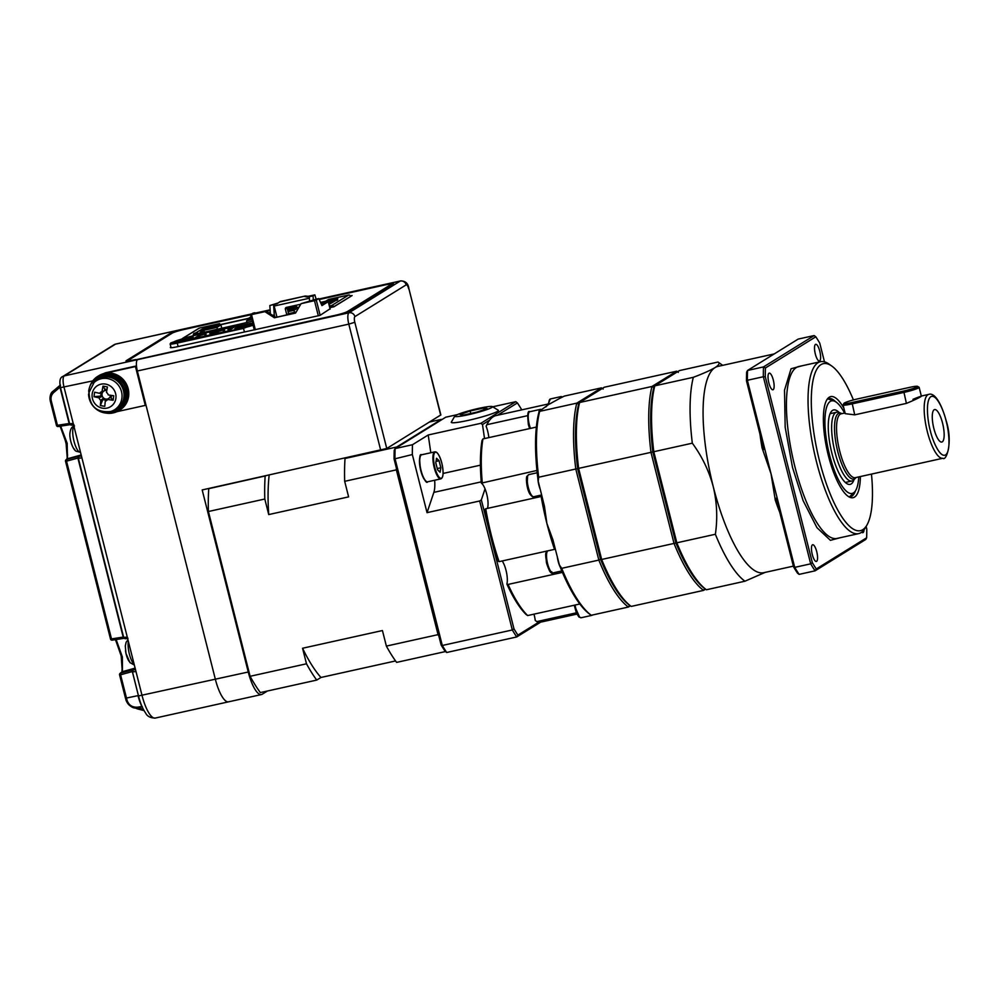 <?xml version="1.0" encoding="UTF-8"?>
<svg xmlns="http://www.w3.org/2000/svg" width="999" height="999" viewBox="0 0 999 999"><rect width="100%" height="100%" fill="white"/><g stroke="black" fill="none" stroke-linecap="round" stroke-linejoin="round"><path stroke-width="1.5" d="M135.202 668.431L133.192 669.68L132.53 671.49L120.579 674.8L127.098 700.424C128.846 705.219 132.318 707.467 137.537 707.18L141.933 706.48A1.511 0.974 152.7 0 1 142.008 706.468M116.134 639.522L122.377 656.992L122.44 671.665L135.127 668.119M81.131 454.757A16.359 4.77 -102.5 0 1 80.794 455.032L79.133 456.056L81.518 456.281M60.677 426.136L67.158 443.269L67.482 458.753L81.181 454.945M71.129 424.513L69.843 424.675L69.143 423.451L59.965 387.2L53.796 392.47C51.386 394.68 50.549 397.465 51.261 400.849L57.443 425.299L69.755 423.414M251.024 314.373L188.799 327.909A10.065 2.935 -102.5 0 1 189.086 327.797A10.065 2.935 77.5 0 0 188.799 327.909L184.852 329.046A12.575 1.224 -14.2 0 0 169.818 333.678L126.436 360.552A12.575 1.224 -14.2 0 0 125.986 361.026A12.575 1.224 -14.2 0 0 134.89 359.977L334.603 315.721A12.575 1.224 165.8 0 0 349.638 311.076L393.019 284.216A12.575 1.224 165.8 0 0 393.469 283.728A12.575 1.224 165.8 0 0 384.565 284.777L319.106 299.288M105.931 413.074A20.13 19.156 -121.8 0 0 118.906 410.601L119.967 409.952A20.13 19.156 -121.8 0 0 128.609 396.428A20.13 19.156 -121.8 0 0 119.78 376.561A20.13 19.156 -121.8 0 0 98.776 375.736L105.457 372.802L136.476 365.921A10.065 2.935 -102.5 0 1 137.525 359.652L64.223 375.911A10.065 2.935 77.5 0 0 64.048 387.25L142.058 695.529A27.672 8.067 77.5 0 0 155.282 718.069L228.584 701.822A27.672 8.067 -102.5 0 1 215.359 679.283L145.954 404.982L145.292 405.394L135.464 366.546L104.458 373.426A20.13 19.156 -121.8 0 0 98.776 375.736L97.715 376.386A20.13 19.156 -121.8 0 0 89.723 386.9M136.476 365.921L135.464 366.546M229.345 701.51A27.672 8.067 -102.5 0 1 228.584 701.822A27.672 8.067 -102.5 0 1 215.359 679.283L137.35 370.991A10.065 2.935 -102.5 0 1 137.525 359.652L348.976 312.787L400.262 281.044L319.006 299.051M127.123 361.251L128.434 360.439M137.537 707.18L138.012 707.592C132.155 708.091 128.172 705.669 126.074 700.324L119.618 674.924M122.29 671.715L121.191 655.931L115.472 639.635M67.308 458.816L66.021 442.482L60.115 426.223M136.975 708.703L134.478 707.592M51.261 400.849L50.287 400.924C49.451 396.953 50.462 393.656 53.297 391.046L60.027 385.314L53.297 391.046M60.427 384.965L60.352 387.125M53.796 392.47L53.284 391.059C50.674 392.619 49.675 395.916 50.262 400.961L56.456 425.412L50.3 400.986M58.079 426.523A1.511 1.474 49.2 0 1 56.493 425.437M136.95 707.717L137.05 708.766L144.068 710.626M112.138 640.147A1.511 1.474 49.2 0 1 110.539 639.048L65.547 461.251A1.511 1.474 51.5 0 1 66.059 459.74L66.059 459.74A1.511 1.474 51.5 0 1 66.558 459.478L79.121 456.068L77.897 458.054L77.922 456.356M141.933 706.48A20.055 5.844 -102.5 0 1 138.012 695.641L125.487 698.239L119.58 674.912A1.511 1.511 0 0 1 120.105 673.351L121.965 671.915A1.511 1.474 -127.5 0 1 122.44 671.665L120.604 673.101L120.579 674.8L119.605 674.874A1.511 1.474 51.5 0 1 120.105 673.351L120.105 673.351A1.511 1.474 51.5 0 1 120.604 673.101L133.167 669.68L135.564 669.892M127.098 700.424L126.074 700.324M125.187 638.124L123.901 638.299L123.801 637.025M69.78 424.675L58.154 426.536L57.443 425.299L56.456 425.412A1.511 1.511 0 0 0 58.154 426.536L70.941 424.538M66.521 461.176L67.482 458.753A1.511 1.474 -128 0 0 66.995 459.003L66.059 459.74A1.511 1.511 0 0 0 65.534 461.288L66.521 461.176L111.501 638.923L123.189 637.062L77.897 458.054L66.521 461.176M138.399 695.566L131.98 669.979M123.839 638.299L112.2 640.147L111.501 638.923L110.502 639.023L65.534 461.288M116.908 411.675L145.292 405.394M74.663 449.4A9.865 2.872 -102.5 0 1 70.117 437.837M130.032 662.2A9.865 2.872 -102.5 0 1 125.487 650.649M255.632 313.361L270.142 310.14M440.671 415.122L408.903 288.699L440.846 414.935L386.763 448.501L202.185 489.935L248.252 672.002L138.499 695.953C140.335 703.184 142.732 708.928 145.704 713.174C147.253 716.358 150.449 717.994 155.282 718.069M267.42 691.021L262.238 694.218A27.672 8.067 -102.5 0 1 261.476 694.542A27.672 8.067 -102.5 0 1 248.252 672.002M391.096 284.603A12.575 1.224 165.8 0 1 392.582 284.49M128.609 361.126L128.421 360.414A10.065 0.974 -14.2 0 1 128.784 360.027L172.178 333.167A10.065 0.974 -14.2 0 1 184.203 329.445L264.91 311.663L274.4 317.769L295.542 313.074L301.099 303.646L314.485 300.674L318.306 315.771M335.314 315.559L335.252 315.309A10.065 0.974 -14.2 0 0 347.277 311.601L390.671 284.727A10.065 0.974 -14.2 0 0 391.034 284.353A10.065 0.974 -14.2 0 0 383.903 285.19L319.218 299.525M270.155 310.402L265.821 311.363M335.252 315.309L135.614 359.815M329.832 307.68L333.978 306.755L352.123 295.529L350.212 295.954M170.916 347.015L170.679 347.165A10.065 0.974 -14.2 0 0 170.317 347.552A10.065 0.974 -14.2 0 0 177.447 346.703L320.042 315.384L330.107 308.766M128.421 360.414A10.065 0.974 -14.2 0 0 135.552 359.578M209.253 488.374L208.754 488.673A135.852 39.623 77.5 0 0 208.404 511.513L250.1 676.298A135.852 39.623 77.5 0 0 260.352 692.582L316.733 680.082L320.954 677.472L395.567 660.938M265.634 475.874L208.754 488.673M345.517 458.166L345.03 458.479A135.852 39.623 77.5 0 0 344.68 481.318L348.614 496.878L268.731 514.572L264.797 499.025L208.404 511.513M441.62 419.767A135.852 39.623 77.5 0 0 441.346 419.38L396.715 447.015L345.03 458.479M441.346 419.38L429.582 421.99M445.479 651.548L396.615 662.387A135.852 39.623 77.5 0 1 386.376 646.103L382.43 630.544L302.56 648.251L306.493 663.798A135.852 39.623 77.5 0 0 316.733 680.082M306.493 663.798L250.1 676.298M396.316 467.844A135.852 39.623 77.5 0 0 396.366 469.855L438.062 634.64L386.376 646.103M396.366 469.855L344.68 481.318M265.147 476.173A135.852 39.623 77.5 0 0 264.797 499.025M438.062 634.64A135.852 39.623 77.5 0 0 438.898 636.163M269.168 475.087A126.349 36.851 77.5 0 0 268.731 514.572M302.56 648.251A126.349 36.851 77.5 0 0 320.954 677.472M241.983 327.747L252.934 324.563A10.065 0.974 165.8 0 1 242.083 327.734A10.065 0.974 165.8 0 1 234.865 328.596L241.983 327.747M252.672 323.539L234.865 328.596A10.065 0.974 165.8 0 1 235.215 328.209A10.065 0.974 165.8 0 1 243.032 325.524A10.065 0.974 165.8 0 1 252.672 323.539M180.906 341.296L193.282 337.2L186.164 338.037L173.776 342.133L180.906 341.296M253.097 325.199A10.065 0.974 165.8 0 1 246.453 327.185L243.506 328.396L244.393 331.868M206.581 335.701L205.369 333.429L199.313 335.115L193.794 338.536L209.565 335.152L215.16 331.656L209.99 332.804L210.002 334.815M211.913 332.093L217.52 330.157L202.223 333.554L205.819 333.441M246.453 327.185L177.26 342.52C172.028 343.619 169.88 343.756 170.841 342.944L184.64 337.949L200.512 333.916L250.886 323.276M232.118 328.409L227.972 329.333L228.446 328.659L235.851 326.099L220.554 329.495L224.176 329.358L224.9 331.643M200.175 337.125L199.313 335.115M205.332 335.976L204.483 333.978M209.852 332.867L211.938 331.98L209.703 333.017M200.312 334.066L237.687 325.674M218.494 333.054L217.645 331.056L212.587 334.49L227.897 331.094L233.616 327.51L228.059 328.933M223.664 331.918L222.814 329.907L217.645 331.056M227.972 329.333L228.334 330.756M242.969 327.135L250.712 324.575L246.266 325.1L238.524 327.672L242.969 327.135M192.932 337.575A10.065 0.974 165.8 0 1 182.317 340.959A10.065 0.974 165.8 0 1 173.776 342.133A10.065 0.974 165.8 0 1 174.138 341.745A10.065 0.974 165.8 0 1 184.74 338.361A10.065 0.974 165.8 0 1 193.282 337.187A10.065 0.974 165.8 0 1 192.932 337.575M181.893 340.684L189.623 338.124L177.435 341.208L181.893 340.684M299.026 307.168L297.227 307.567L296.616 306.543L292.982 308.791L287.625 309.977M320.504 302.41L325.649 301.261M328.983 304.333L332.292 302.585A2.51 2.398 -121.8 0 0 331.581 302.884L334.603 301.011A2.51 2.398 58.2 0 1 335.314 300.724L337.562 300.025L335.052 300.574L337.849 298.851L324.925 301.71L328.609 299.463M328.534 299.488L348.776 295.005M298.189 308.579L298.002 307.829L293.993 310.314L288.049 311.638M294.505 312.325L293.993 310.314M350.387 296.603L333.541 306.855M288.561 313.649L296.204 311.95M297.227 307.567L298.901 307.38L296.765 307.854M320.579 302.572L325.199 301.548L320.579 302.572M287.937 311.188L293.281 310.002L296.915 307.817M333.828 301.486L328.559 302.66M296.129 308.254L298.002 307.829M328.571 299.463L348.726 295.005A1.311 1.249 58.2 0 1 350.237 296.004M332.255 306.681L331.893 305.419A1.311 1.249 58.2 0 1 333.429 306.406M293.281 310.002L292.982 308.791M329.757 307.367L331.868 306.893L331.893 305.419L329.395 305.969M328.446 302.21L335.052 300.574M332.754 307.03A1.311 1.249 58.2 0 0 331.868 306.893L332.192 306.631M332.192 306.693A1.311 1.249 58.2 0 1 333.229 306.93M248.589 318.344L220.167 324.65L219.555 323.626L199.363 328.109A1.311 1.249 -121.8 0 0 198.988 328.259L182.555 338.436M182.755 338.386L199.363 328.109L219.518 323.639L215.909 325.874L202.997 328.733L198.951 330.944A2.51 2.398 58.2 0 1 201.436 331.868L202.16 332.792M221.828 328.434L220.941 324.912L216.933 327.397L203.871 330.294L201.398 331.818M217.445 329.408L216.933 327.397M247.04 322.839L246.541 320.841L248.139 319.842M198.326 333.641A2.51 2.398 -121.8 0 0 195.929 332.817L193.681 333.504L196.191 332.954L193.257 334.765L252.11 321.303M251.286 318.032L247.864 318.793L250.986 316.858M220.167 324.65L248.139 318.631L219.705 324.925M200.961 331.393L203.297 329.957L216.221 327.085L219.855 324.9M251.698 319.692L246.541 320.841M219.056 325.324L220.941 324.912M204.383 332.305L203.871 330.294M203.297 329.957L202.997 328.733M216.221 327.085L215.909 325.874M251.586 319.255L248.177 320.005L247.864 318.793M196.466 334.053L196.191 332.954M320.142 315.334L316.296 300.112L314.485 300.674M316.296 300.112L318.793 298.576L316.908 298.988L301.099 303.646M274.4 317.769L295.716 312.774M264.91 311.663L267.382 312L275.537 317.245M265.572 311.251L255.232 313.549L253.296 313.798L254.882 312.737L253.009 313.149L250.449 314.76L254.295 329.957M320.854 303.184L328.309 301.636L321.94 305.607L318.793 298.576M287.175 307.255A1.511 1.436 -121.8 0 0 287.15 308.092L288.561 313.674L296.191 311.975M313.374 300.624L313.062 295.954L314.835 294.855L316.221 299.413M254.882 312.737L255.732 313.436M321.765 304.97L324.687 303.134L321.091 303.708M286.825 314.747L288.561 313.674M286.788 314.76L285.377 309.19L287.15 308.092M285.377 309.19A1.511 1.436 -121.8 0 1 286.413 307.417L299.575 304.495A1.511 1.436 58.2 0 1 300.524 304.62M278.084 302.997L269.83 305.532L276.998 303.708L280.319 301.548L305.232 296.029L308.254 296.303L314.835 294.855M270.392 313.948L269.83 305.532M276.91 316.945L274.151 306.031L309.403 298.226M279.608 301.998L305.232 296.029M304.508 296.478L307.068 297.04L308.254 296.303M307.068 297.04L313.062 295.954M272.54 315.322L274.275 314.935L274.737 316.733M274.275 314.935L273.589 304.695M309.303 296.778L309.615 301.498M274.176 304.333L274.151 306.031M435.789 462.774L436.538 458.254L439.073 460.739L440.846 467.744L440.084 472.265L437.562 469.78L435.789 462.774M436.014 461.413L439.073 460.739M437.237 468.543L440.846 467.744M840.484 537.649L830.406 540.334L816.957 527.672L803.146 500.699L792.507 467.457L785.177 427.235L784.515 390.172L791.058 368.756L802.384 365.709M856.056 477.51A33.766 9.853 -102.5 0 1 855.469 478.184A33.766 9.853 -102.5 0 1 837.761 451.573A33.766 9.853 -102.5 0 1 841.083 413.274A33.766 9.853 -102.5 0 1 841.895 413.648M774.262 353.908L717.994 366.383A105.669 30.819 77.5 0 0 715.059 367.582A105.669 30.819 77.5 0 0 713.249 486.638C716.995 502.435 717.707 518.319 715.371 534.265L676.835 542.807L653.796 451.723L692.319 443.181C702.022 456.393 708.99 470.879 713.249 486.638A105.669 30.819 77.5 0 0 763.723 572.702L793.368 566.133M779.757 512.35A105.669 30.819 -102.5 0 1 775.274 500.087L771.041 473.826L747.377 380.282L746.503 380.919A141.895 41.384 77.5 0 1 746.64 372.14L747.527 370.467A143.406 41.821 77.5 0 0 747.377 380.282L763.348 376.748A143.406 41.821 -102.5 0 1 763.498 366.92L765.434 367.969A141.895 41.384 77.5 0 0 765.296 376.76L763.348 376.748L810.689 563.836L812.349 562.712A141.895 41.384 77.5 0 0 816.295 568.968L815.097 570.829A143.406 41.821 -102.5 0 1 810.689 563.836L794.717 567.37L793.556 566.87A141.895 41.384 77.5 0 0 797.489 573.139L799.113 574.375A143.406 41.821 77.5 0 1 794.717 567.37L771.041 473.826L762.062 447.889A105.669 30.819 -102.5 0 1 759.977 434.153M864.035 529.82A8.554 2.498 -102.5 0 1 862.849 532.667A8.554 2.498 -102.5 0 1 861.712 532.167M819.804 351.273A8.554 2.498 -102.5 0 1 819.417 361.014A8.554 2.498 -102.5 0 1 815.334 354.046A8.554 2.498 -102.5 0 1 815.721 344.305A8.554 2.498 -102.5 0 1 819.804 351.273M773.313 380.057A8.554 2.498 -102.5 0 1 772.926 389.797A8.554 2.498 -102.5 0 1 768.843 382.829A8.554 2.498 -102.5 0 1 769.23 373.102A8.554 2.498 -102.5 0 1 773.313 380.057M816.745 551.71A8.554 2.498 -102.5 0 1 816.37 561.45A8.554 2.498 -102.5 0 1 812.274 554.482A8.554 2.498 -102.5 0 1 812.662 544.742A8.554 2.498 -102.5 0 1 816.745 551.71M871.465 474.088A85.539 24.95 -102.5 0 1 866.945 525.037L865.321 527.847A88.049 25.687 -102.5 0 1 861.038 532.629A88.049 25.687 -102.5 0 1 858.591 533.641A88.049 25.687 -102.5 0 1 816.52 461.925A88.049 25.687 -102.5 0 1 818.031 362.712A88.049 25.687 -102.5 0 1 820.479 361.7A88.049 25.687 -102.5 0 1 829.033 364.098L831.68 365.971A85.539 24.95 -102.5 0 1 853.408 399.937M866.945 525.037A85.539 24.95 -102.5 0 1 862.774 529.682A85.539 24.95 -102.5 0 1 819.53 460.989A85.539 24.95 -102.5 0 1 821.003 364.623A85.539 24.95 -102.5 0 1 831.68 365.971M848.988 496.878A50.312 14.673 77.5 0 0 850.424 496.79A50.312 14.673 77.5 0 0 851.822 496.216A50.312 14.673 77.5 0 0 855.469 490.821M843.855 408.141A51.773 15.097 77.5 0 0 829.245 397.202A51.773 15.097 77.5 0 0 828.258 397.977A51.773 15.097 77.5 0 0 827.147 450.412A51.773 15.097 77.5 0 0 850.311 497.477A51.773 15.097 77.5 0 0 854.52 497.102A51.773 15.097 77.5 0 0 860.389 476.548M592.382 615.022A11.326 3.297 -102.5 0 1 591.795 615.384A11.326 3.297 -102.5 0 1 589.897 614.31A114.223 33.317 -102.5 0 1 560.314 567.295A11.326 3.297 -102.5 0 1 558.166 561.338A11.326 3.297 -102.5 0 1 557.305 556.793L552.909 539.785L546.903 523.501L544.443 506.318L540.259 489.398A11.326 3.297 -102.5 0 1 538.898 485.152A11.326 3.297 -102.5 0 1 537.849 478.521A114.223 33.317 -102.5 0 1 538.848 412.562A11.326 3.297 -102.5 0 1 540.047 409.503A11.326 3.297 -102.5 0 1 540.359 409.378A11.326 3.297 -102.5 0 1 541.47 409.69L548.713 404.458L559.727 398.389A11.326 3.297 -102.5 0 1 560.988 396.603A11.326 3.297 -102.5 0 1 562.137 396.94M849.212 496.89A50.312 14.673 77.5 0 0 849.475 496.74A50.312 14.673 77.5 0 0 850.424 495.991L854.357 492.195A47.415 13.824 -102.5 0 1 853.458 492.894A47.415 13.824 -102.5 0 1 829.495 454.82A47.415 13.824 -102.5 0 1 830.306 401.398A47.415 13.824 -102.5 0 1 834.165 401.061A47.415 13.824 -102.5 0 1 844.58 413.049M576.311 612.849L536.825 621.603A105.669 30.819 77.5 0 0 541.933 621.865L576.885 614.11M536.825 621.603L535.252 620.466A13.836 4.033 77.5 0 0 533.978 614.148M858.74 476.91A47.415 13.824 -102.5 0 1 854.357 492.195M834.165 401.061L828.995 399.275A50.312 14.673 77.5 0 0 827.509 398.976M839.235 412.637A38.124 11.114 77.5 0 0 832.579 410.364A38.124 11.114 77.5 0 0 831.855 410.926A38.124 11.114 77.5 0 0 831.031 449.562A38.124 11.114 77.5 0 0 848.101 484.215A38.124 11.114 77.5 0 0 851.198 483.941A38.124 11.114 77.5 0 0 854.058 479.545M455.457 415.559A19.443 1.886 165.8 0 1 475.062 409.228A19.443 1.886 165.8 0 1 492.332 406.605A19.443 1.886 165.8 0 1 491.77 407.505A19.443 1.886 165.8 0 1 470.392 414.248A19.443 1.886 165.8 0 1 454.807 416.108A19.443 1.886 165.8 0 1 455.457 415.559M492.332 406.605L498.264 410.227A24.326 2.36 165.8 0 1 497.552 411.351A24.326 2.36 165.8 0 1 470.816 419.792A24.326 2.36 165.8 0 1 451.323 422.115L454.807 416.108M855.469 478.184L853.508 480.094A35.227 10.277 -102.5 0 1 851.86 481.019A35.227 10.277 -102.5 0 1 835.027 452.335A35.227 10.277 -102.5 0 1 836.613 412.237A35.227 10.277 -102.5 0 1 838.498 412.387L841.083 413.274M917.519 386.351A11.326 1.099 165.8 0 1 903.67 391.046L851.985 402.51A11.326 1.099 165.8 0 1 843.993 403.334A11.326 1.099 165.8 0 1 844.367 403.022A11.326 1.099 165.8 0 1 857.891 398.838L909.59 387.387A11.326 1.099 165.8 0 1 917.519 386.351L919.043 387.25A12.575 1.224 165.8 0 1 919.13 387.35L921.328 396.041L928.783 394.393A32.705 9.54 -102.5 0 0 927.322 431.618A32.705 9.54 -102.5 0 0 942.944 458.254C946.016 461.513 953.271 442.794 946.19 420.816C939.859 397.914 932.629 392.732 928.783 394.393M912.986 399.325C927.659 393.181 920.691 397.502 906.405 403.396L854.719 414.847L845.254 413.673L843.044 404.97A12.575 1.224 165.8 0 1 843.081 404.845L843.993 403.334M919.13 387.35A12.575 1.224 165.8 0 1 903.645 392.47L851.96 403.921A12.575 1.224 165.8 0 1 843.044 404.97M933.865 428.496A16.633 4.845 77.5 0 0 940.921 441.97A16.633 4.845 77.5 0 0 942.556 423.114A16.633 4.845 77.5 0 0 933.84 410.002A16.633 4.845 77.5 0 0 933.865 428.496M483.678 407.992L487.175 408.529L477.11 412.063L463.548 415.072L460.052 414.535L470.117 411.001L483.678 407.992L484.09 409.615M470.741 413.474L470.117 411.001M457.292 414.647L445.766 417.195L395.104 448.576L412.487 444.717A143.406 41.821 77.5 0 0 412.337 454.545L394.081 459.028A141.895 41.384 77.5 0 1 394.218 450.249L395.104 448.576A143.406 41.821 77.5 0 0 394.955 458.391L442.295 645.479L441.133 644.979A141.895 41.384 77.5 0 0 445.079 651.248L446.703 652.484A143.406 41.821 77.5 0 1 442.295 645.479L512.312 629.969A143.406 41.821 77.5 0 0 516.708 636.962L446.703 652.484M394.081 459.028L441.133 644.979M487.425 508.391A13.836 4.033 77.5 0 0 485.039 488.861L481.343 499.9L479.67 500.986L427.035 512.649L412.337 454.545M427.035 512.649L433.853 492.37A25.162 7.343 77.5 0 0 434.652 480.244M430.806 452.747L428.221 434.977L480.856 423.314L482.492 424.55L484.527 438.561M412.487 444.717L428.221 434.977M521.54 409.927L521.353 409.178A141.895 41.384 77.5 0 0 517.407 402.922L515.784 401.685L492.657 406.805M515.784 401.685L480.856 423.314M479.67 500.986L512.312 629.969L513.973 628.846A141.895 41.384 77.5 0 0 517.907 635.102L516.708 636.962L540.821 622.04M485.039 488.861A13.836 4.033 77.5 0 0 481.356 483.129L536.938 470.454M536.351 427.085L482.929 438.923A105.669 30.819 77.5 0 0 482.255 482.579M482.929 438.923L482.005 440.559A104.158 30.382 -102.5 0 0 481.356 483.129M489.71 420.067L482.492 424.55M517.407 402.922L497.502 415.247M481.343 499.9L513.973 628.846M517.907 635.102L539.01 622.027M562.412 572.39L508.041 584.44L506.88 584.04A104.158 30.382 -102.5 0 0 525.986 614.385L527.622 615.559L579.82 603.995M508.041 584.44A105.669 30.819 77.5 0 0 527.622 615.559M488.836 437.612A13.836 4.033 77.5 0 0 486.101 426.198L486.988 424.662L527.46 415.696M550.799 403.434L496.203 415.534A105.669 30.819 77.5 0 0 488.124 422.477A105.669 30.819 77.5 0 0 486.988 424.662M486.101 426.198A104.158 30.382 -102.5 0 1 487.15 424.163L488.124 422.477M485.714 508.778L484.827 509.515A104.158 30.382 -102.5 0 0 490.434 535.864A104.158 30.382 -102.5 0 0 497.877 561.088L499.088 561.65L554.532 549.363A105.669 30.819 -102.5 0 1 546.903 523.501A105.669 30.819 -102.5 0 1 541.158 496.491L485.714 508.778A105.669 30.819 77.5 0 0 499.088 561.65M540.259 489.398L538.199 481.243A114.223 33.317 -102.5 0 1 537.849 478.521M538.848 412.562A114.223 33.317 -102.5 0 1 539.26 411.051L541.47 409.69M559.727 398.389L564.335 396.091L601.46 387.862L576.798 403.134L539.672 411.363A115.734 33.754 77.5 0 0 538.673 477.235L575.786 469.006L598.838 560.089L561.713 568.319A115.734 33.754 77.5 0 0 591.271 615.272L628.396 607.042L630.369 605.819M591.146 615.184L590.022 614.397A114.223 33.317 -102.5 0 1 589.897 614.31M560.314 567.295A114.223 33.317 -102.5 0 1 559.365 564.934L557.305 556.793M506.88 584.04A13.836 4.033 77.5 0 0 502.197 560.951M835.751 401.835A50.312 14.673 77.5 0 0 828.646 398.551A50.312 14.673 77.5 0 0 827.309 399.088M538.199 481.243L538.673 477.235M561.713 568.319L559.365 564.934M576.798 403.134A115.734 33.754 77.5 0 0 575.786 469.006L577.672 468.768L600.561 559.228L598.838 560.089A115.734 33.754 77.5 0 0 628.396 607.042L629.52 605.219A114.223 33.317 77.5 0 1 600.561 559.228L601.66 559.465L578.608 468.381L577.672 468.768A114.223 33.317 77.5 0 1 578.658 404.233L576.798 403.134M603.159 389.061L601.46 387.862M705.544 589.16L703.571 590.384A115.734 33.754 77.5 0 1 674.025 543.431L601.66 559.465A115.734 33.754 77.5 0 0 631.206 606.418L703.571 590.384L704.695 588.561L706.393 589.76A115.734 33.754 77.5 0 1 676.835 542.807L674.025 543.431L650.973 452.347A115.734 33.754 77.5 0 1 651.972 386.476L676.648 371.203L604.283 387.237L579.607 402.51A115.734 33.754 77.5 0 0 578.608 468.381L653.796 451.723A115.734 33.754 77.5 0 1 654.795 385.851L679.47 370.579L717.994 362.038C720.067 363.137 719.093 364.997 715.059 367.582C710.564 370.279 703.321 373.526 693.331 377.31L654.795 385.851L653.833 387.562L651.972 386.476L579.607 402.51L578.658 404.233M631.206 606.418L629.52 605.219M799.113 574.375L815.097 570.829L865.758 539.46L866.645 537.787A141.895 41.384 77.5 0 0 866.782 528.995L866.133 526.436M824.487 361.85L819.729 343.044A141.895 41.384 77.5 0 0 815.796 336.788L814.173 335.552L798.189 339.086L747.527 370.467L763.498 366.92L814.173 335.552M812.349 562.712L765.296 376.76M866.645 537.787L816.295 568.968M765.434 367.969L815.796 336.788M676.648 371.203L678.333 372.39M653.833 387.562A114.223 33.317 77.5 0 0 652.859 452.097L675.749 542.557A114.223 33.317 77.5 0 0 704.695 588.561M775.274 500.087L776.111 498.189L776.698 500.249L793.556 566.87M746.503 380.919L763.361 447.54L763.798 449.538L762.062 447.889M717.994 362.038L722.689 365.334M693.331 377.31A115.734 33.754 77.5 0 0 692.319 443.181M706.393 589.76L744.929 581.218L765.122 572.39M715.371 534.265A115.734 33.754 77.5 0 0 744.929 581.218M88.936 391.271A20.13 19.156 -121.8 0 0 88.923 393.818M118.906 410.601A20.13 19.156 -121.8 0 0 127.56 397.09A20.13 19.156 -121.8 0 0 118.731 377.21A20.13 19.156 -121.8 0 0 97.715 376.386M88.911 394.18L88.561 394.18A19.118 18.194 -121.8 0 0 98.514 410.664A19.118 18.194 -121.8 0 0 117.07 410.564L118.382 409.752A19.118 18.194 -121.8 0 0 123.789 383.916A19.118 18.194 -121.8 0 0 98.252 377.235L96.928 378.047A19.118 18.194 -121.8 0 0 88.674 391.233L89.236 391.321M117.07 410.564A19.118 18.194 -121.8 0 0 122.465 384.727A19.118 18.194 -121.8 0 0 96.928 378.047M106.793 390.497A4.396 4.183 -121.8 0 0 102.373 396.366L100.712 396.054L101.174 392.632M111.526 395.442L111.176 398.002L109.515 397.689A4.396 4.183 -121.8 0 0 110.489 395.279M102.398 408.166A12.388 11.788 -121.8 0 0 115.884 398.351A12.388 11.788 -121.8 0 0 105.669 384.116A12.388 11.788 -121.8 0 0 92.183 393.931A12.388 11.788 -121.8 0 0 102.398 408.166M110.452 411.551L112.063 411.113A17.607 16.758 -121.8 0 0 123.839 397.452A17.607 16.758 -121.8 0 0 114.061 378.833A17.607 16.758 -121.8 0 0 94.218 382.28L89.061 392.357C89.56 406.331 96.691 412.724 110.452 411.551A17.12 16.284 -121.8 0 0 121.89 398.276A17.12 16.284 -121.8 0 0 112.388 380.182A17.12 16.284 -121.8 0 0 93.107 383.529M107.43 386.963A43.993 10.752 -166 0 0 105.195 386.526A43.993 10.752 -166 0 0 102.984 386.138A45.23 10.502 100.6 0 0 102.035 391.558A5.095 4.845 -121.8 0 0 99.625 393.319A45.23 9.103 -172.2 0 1 94.655 392.195A43.993 27.822 107.4 0 0 94.043 396.715A45.23 9.103 7.8 0 0 99.013 397.827A5.095 4.845 -121.8 0 0 100.837 400.362A45.23 10.502 100.6 0 0 100.35 405.507A43.993 26.611 0.1 0 0 102.547 405.956A43.993 26.611 0.1 0 0 104.795 406.331A45.23 10.502 -79.4 0 1 105.282 401.198A5.095 4.845 -121.8 0 0 107.68 399.438A45.23 9.103 7.8 0 0 113.124 400.274A43.993 9.54 -84.9 0 0 113.736 395.754A45.23 9.103 -172.2 0 1 108.292 394.93A5.095 4.845 -121.8 0 0 106.481 392.395A45.23 10.502 -79.4 0 1 107.43 386.963M102.984 386.138L104.745 389.048L104.52 390.734L102.785 391.308M100.35 405.507L103.534 397.989L100.837 400.362M105.282 401.198L107.979 398.813A4.396 4.183 -121.8 0 0 108.928 398.264M104.745 389.048L106.968 389.46M99.013 397.827L102.373 396.366A4.396 4.183 -121.8 0 0 107.979 398.813M106.369 400.237L103.309 399.675M109.515 397.689L107.68 399.438M113.124 400.274L111.176 398.002M102.984 391.845L99.625 393.319M94.043 396.715L100.712 396.054M137.412 707.679L143.344 709.302M142.407 706.88L138.012 707.592M92.782 380.881L60.489 387.662L69.643 423.838L73.202 423.414M251.81 313.886L115.784 344.043A10.065 2.935 77.5 0 0 115.497 344.156L64.223 375.911A5.032 4.783 -121.8 0 0 62.8 376.486C59.977 377.472 59.216 381.193 60.489 387.662M251.686 313.973L115.497 344.156A5.032 4.783 -121.8 0 0 114.086 344.73L115.784 344.043M126.611 361.238L126.436 360.552M170.03 334.49L169.818 333.678M135.976 671.503L132.417 671.927L138.499 695.953M81.918 457.879L78.359 458.304L123.689 637.449L127.26 637.037M142.358 706.892L137.949 707.604C133.666 709.14 129.708 706.73 126.061 700.399L125.512 698.201M105.457 372.802L104.458 373.426M74.513 425.974C71.99 426.398 70.467 428.808 69.918 433.204C69.268 438.986 72.827 449.837 76.249 451.273L80.332 452.247A13.462 3.921 -102.5 0 1 79.221 451.923A13.462 3.921 -102.5 0 1 73.551 439.273A13.462 3.921 -102.5 0 1 73.938 426.336M134.191 664.422A13.462 3.921 -102.5 0 1 129.37 654.07A13.462 3.921 -102.5 0 1 128.359 641.37M270.13 309.877L255.382 313.149M408.728 288.898A5.032 1.474 77.5 0 0 406.181 284.852A5.032 4.783 -121.8 0 0 400.262 281.044A10.065 2.935 -102.5 0 1 400.537 280.931L318.981 299.001M380.744 450.362L348.801 324.126L137.35 370.991M354.82 322.277L348.801 324.126A10.065 2.935 -102.5 0 1 348.976 312.787A5.032 4.783 -121.8 0 1 354.907 316.608A5.032 1.474 77.5 0 0 354.82 322.277L386.763 448.501M406.181 284.852L354.907 316.608M390.884 285.539L390.671 284.727M178.134 346.553L177.26 343.082L243.506 328.396M171.091 347.727L170.13 343.918A10.065 0.974 165.8 0 0 177.26 343.082L177.26 342.52M223.813 329.295L222.814 329.907M170.841 342.944L170.13 343.918M195.679 338.112L199.775 335.577L206.081 333.728M184.665 337.949L200.412 333.941M214.011 334.053L218.107 331.518L224.4 329.67M296.616 306.543L287.287 308.616L296.578 306.568M348.688 295.017L331.893 305.419M332.292 302.585L335.314 300.724M268.569 312.774L270.292 312.387L268.569 312.762M198.951 330.944L195.929 332.817M270.329 312.899L269.53 313.386M198.726 333.554L201.436 331.868M255.344 329.732L251.523 314.635M250.524 314.785L254.37 329.945M330.132 309.141L328.246 301.698M322.714 304.37L322.739 303.334M440.834 478.871C443.431 477.784 443.756 472.527 441.82 463.086A13.337 3.884 77.5 0 0 435.052 452.397A13.337 3.884 77.5 0 0 434.827 467.42A13.337 3.884 77.5 0 0 441.57 478.121A13.337 3.884 77.5 0 0 441.795 463.099C439.523 455.257 437.2 451.523 434.852 451.86A13.836 4.033 -102.5 0 0 434.228 467.607A13.836 4.033 -102.5 0 0 440.834 478.871L427.684 481.793C426.573 483.866 424.25 480.119 420.716 470.566C419.118 458.666 419.443 453.396 421.69 454.77A13.836 4.033 77.5 0 0 421.066 470.517A13.836 4.033 77.5 0 0 427.684 481.793M420.729 470.541A13.337 3.884 -102.5 0 1 420.479 455.981M426.061 481.206A13.337 3.884 -102.5 0 1 420.741 470.566M820.479 361.7L798.863 366.496A88.049 25.687 77.5 0 0 794.904 466.708A88.049 25.687 77.5 0 0 836.975 538.436L858.591 533.641M553.009 572.902C551.198 574.375 549.013 571.003 546.465 562.774C545.579 554.108 545.904 550.212 547.44 551.061L548.101 550.786A11.326 3.297 77.5 0 0 547.789 550.924A11.326 3.297 77.5 0 0 547.602 563.673A11.326 3.297 77.5 0 0 553.009 572.902L561.8 570.941M546.928 552.397C542.932 550.874 549.587 577.197 551.835 571.815M575.099 605.032A11.326 3.297 77.5 0 0 575.811 608.503A11.326 3.297 77.5 0 0 581.218 617.732L591.795 615.384M574.3 605.219L579.42 616.77M548.014 404.27L550.424 398.951A11.326 3.297 77.5 0 0 548.826 403.571A11.326 3.297 77.5 0 0 548.826 403.871M529.632 428.571L528.396 424.712C527.285 414.622 527.747 410.289 529.795 411.725A11.326 3.297 77.5 0 0 529.47 411.85A11.326 3.297 77.5 0 0 529.283 424.6A11.326 3.297 77.5 0 0 530.469 428.384M528.833 474.612A11.326 3.297 77.5 0 0 528.321 487.5A11.326 3.297 77.5 0 0 531.143 494.692A11.326 3.297 77.5 0 0 533.728 496.728C533.366 497.502 532.155 496.703 530.094 494.355C526.436 489.035 525.736 476.598 527.072 476.211L528.833 474.612L537.175 472.764M527.609 476.248L527.035 485.539L529.982 493.943M845.067 412.949L841.158 413.811A32.705 9.54 77.5 0 0 839.697 451.036A32.705 9.54 77.5 0 0 855.319 477.672L942.944 458.254M946.103 420.916C948.575 429.245 951.323 450.924 945.578 454.932C939.647 458.154 932.167 439.398 930.319 430.681C927.846 422.365 925.099 400.686 930.843 396.665C936.787 393.456 944.267 412.2 946.103 420.916M851.985 402.51L854.719 414.847M906.405 403.396L903.67 391.046M443.094 473.439L480.419 465.172M433.853 492.37L481.243 481.868M545.816 406.968A105.669 30.819 -102.5 0 1 548.713 404.458A105.669 30.819 -102.5 0 1 550.499 403.584M114.086 344.73L62.8 376.486M134.353 707.567L144.093 710.676M66.958 459.028L67.545 455.232L66.533 445.254L63.062 432.43L59.952 426.248M121.94 671.927L122.265 662.849L121.166 656.068L119.43 649.263L115.335 639.647M73.926 424.637C71.603 425.474 70.18 425.199 69.643 423.838M79.158 456.518L78.359 458.304M133.204 670.129L132.417 671.927M127.972 638.261C125.662 639.085 124.238 638.823 123.689 637.449M125 638.161L112.2 640.147A1.511 1.511 0 0 1 110.502 639.023M134.353 665.072L129.97 662.624L125.974 653.396L125.287 646.003L126.111 642.295L127.959 639.822M270.117 309.827L255.332 313.112M261.476 694.542L228.584 701.822M408.903 288.699C408.304 283.479 405.507 280.894 400.537 280.931M391.271 285.302L391.034 284.353M193.856 338.524L209.74 335.002M202.385 333.541L205.382 333.429M217.457 330.182L211.938 331.98M209.703 335.015L215.022 331.718M170.692 343.007L184.653 337.949M250.899 323.264L236.363 326.486M228.034 330.944L233.441 327.597M212.188 334.465L228.059 330.944M223.077 329.458L220.704 329.47M235.776 326.124L230.744 327.759M228.272 328.746L229.308 328.097M330.194 309.103L328.309 301.636M421.69 454.77L434.852 451.86M574.238 605.232L576.51 613.299L578.983 617.045L581.218 617.732M548.101 550.786L554.757 549.313M550.424 398.951L560.988 396.603M529.795 411.725L540.359 409.378M830.107 413.686L836.613 412.237M845.354 482.455L851.86 481.019M533.728 496.728L541.67 494.967"/></g></svg>
